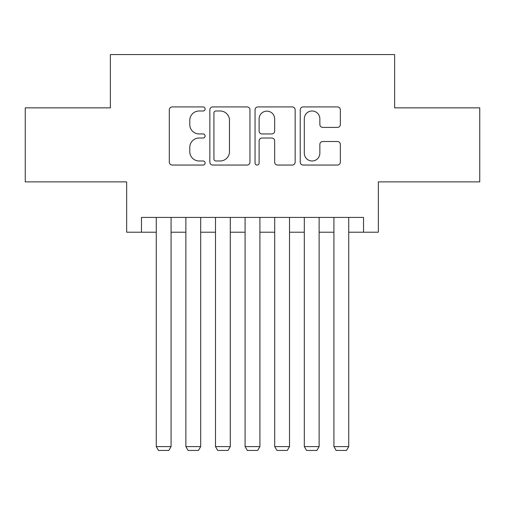 <?xml version="1.0" encoding="UTF-8"?>
<svg xmlns="http://www.w3.org/2000/svg" width="505" height="505" viewBox="0 0 505 505"><rect width="100%" height="100%" fill="white"/><g stroke="black" fill="none" stroke-linecap="round" stroke-linejoin="round"><path stroke-width="0.76" d="M205.125 108.96A2.033 2.033 0 0 0 203.092 106.927L172.211 106.927A2.904 2.904 0 0 0 169.308 109.831L169.308 162.143A2.904 2.904 0 0 0 172.211 165.053L203.092 165.053A2.033 2.033 0 0 0 205.125 163.014A2.033 2.033 0 0 0 203.092 160.981L199.096 160.981A9.298 9.298 0 0 1 189.798 151.683L189.798 147.321A9.298 9.298 0 0 1 199.096 138.023L203.092 138.023A2.033 2.033 0 0 0 205.125 135.99A2.033 2.033 0 0 0 203.092 133.951L199.096 133.951A9.298 9.298 0 0 1 189.798 124.653L189.798 120.291A9.298 9.298 0 0 1 199.096 110.993L203.092 110.993A2.033 2.033 0 0 0 205.125 108.96M337.435 127.412A2.904 2.904 0 0 0 340.345 124.508L340.345 109.831A2.904 2.904 0 0 0 337.435 106.927L303.145 106.927A2.904 2.904 0 0 0 300.235 109.831L300.235 162.143A2.904 2.904 0 0 0 303.145 165.053L337.435 165.053A2.904 2.904 0 0 0 340.345 162.143L340.345 144.417A2.904 2.904 0 0 0 337.435 141.507L322.758 141.507A2.904 2.904 0 0 0 319.854 144.417L319.854 153.211A7.777 7.777 0 0 1 312.077 160.981A7.777 7.777 0 0 1 304.307 153.211L304.307 118.77A7.777 7.777 0 0 1 312.077 110.993A7.777 7.777 0 0 1 319.854 118.77L319.854 124.508A2.904 2.904 0 0 0 322.758 127.412L337.435 127.412M141.463 232.218L141.463 217.415L363.537 217.415L363.537 232.218L378.34 232.218L378.34 181.882L479.75 181.882L479.75 107.862L394.626 107.862L394.626 54.565L110.374 54.565L110.374 107.862L25.25 107.862L25.25 181.882L126.66 181.882L126.66 232.218L156.272 232.218M249.956 109.831A2.904 2.904 0 0 0 247.052 106.927L212.757 106.927A2.904 2.904 0 0 0 209.846 109.831L209.846 162.143A2.904 2.904 0 0 0 212.757 165.053L247.052 165.053A2.904 2.904 0 0 0 249.956 162.143L249.956 109.831M257.948 106.927L292.243 106.927A2.904 2.904 0 0 1 295.154 109.831L295.154 162.143A2.904 2.904 0 0 1 292.243 165.053L277.567 165.053A2.904 2.904 0 0 1 274.663 162.143L274.663 140.927A2.904 2.904 0 0 0 271.753 138.023L262.019 138.023A2.904 2.904 0 0 0 259.109 140.927L259.109 163.014A2.033 2.033 0 0 1 257.077 165.053A2.033 2.033 0 0 1 255.044 163.014L255.044 109.831A2.904 2.904 0 0 1 257.948 106.927M171.075 232.218L185.878 232.218M200.687 232.218L215.49 232.218M230.293 232.218L245.095 232.218M259.905 232.218L274.707 232.218M289.51 232.218L304.313 232.218M319.122 232.218L333.925 232.218M348.728 232.218L363.537 232.218M215.951 110.993A2.033 2.033 0 0 0 213.918 113.025L213.918 158.949A2.033 2.033 0 0 0 215.951 160.981L220.167 160.981A9.298 9.298 0 0 0 229.466 151.683L229.466 120.291A9.298 9.298 0 0 0 220.167 110.993L215.951 110.993M274.663 118.915A7.777 7.777 0 0 0 266.886 111.138A7.777 7.777 0 0 0 259.109 118.915L259.109 131.047A2.904 2.904 0 0 0 262.019 133.951L271.753 133.951A2.904 2.904 0 0 0 274.663 131.047L274.663 118.915M171.075 217.415L171.075 446.59L156.272 446.59L156.272 217.415M171.075 446.59L168.853 450.435L158.488 450.435L156.272 446.59M200.687 217.415L200.687 446.59L185.878 446.59L185.878 217.415M200.687 446.59L198.465 450.435L188.1 450.435L185.878 446.59M230.293 217.415L230.293 446.59L215.49 446.59L215.49 217.415M230.293 446.59L228.071 450.435L217.712 450.435L215.49 446.59M259.905 217.415L259.905 446.59L245.095 446.59L245.095 217.415M259.905 446.59L257.683 450.435L247.317 450.435L245.095 446.59M289.51 217.415L289.51 446.59L274.707 446.59L274.707 217.415M289.51 446.59L287.288 450.435L276.929 450.435L274.707 446.59M319.122 217.415L319.122 446.59L304.313 446.59L304.313 217.415M319.122 446.59L316.9 450.435L306.535 450.435L304.313 446.59M348.728 217.415L348.728 446.59L333.925 446.59L333.925 217.415M348.728 446.59L346.512 450.435L336.147 450.435L333.925 446.59"/></g></svg>
